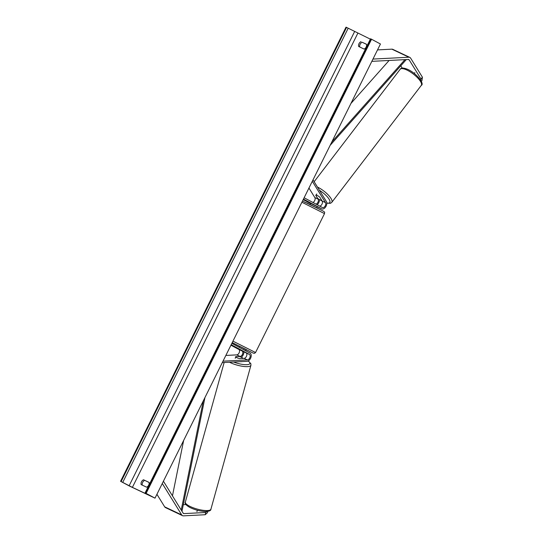 <?xml version="1.0" encoding="UTF-8"?>
<svg xmlns="http://www.w3.org/2000/svg" width="543" height="543" viewBox="0 0 543 543"><rect width="100%" height="100%" fill="white"/><g stroke="black" fill="none" stroke-linecap="round" stroke-linejoin="round"><path stroke-width="0.81" d="M165.588 507.644A4.772 2.932 -64.6 0 1 165.506 507.61A4.772 2.932 -64.6 0 1 165.432 507.569A4.772 2.932 -64.6 0 1 164.672 506.836L156.92 494.293M207.799 511.35L207.467 512.68L205.234 514.73L183.466 515.85A4.772 2.932 -64.6 0 1 182.529 515.674A4.772 2.932 -64.6 0 1 182.448 515.633A4.772 2.932 -64.6 0 1 181.695 514.907L162.282 483.487M205.234 514.73L205.79 512.483L184.016 513.603A2.389 1.466 -64.6 0 1 183.548 513.515A2.389 1.466 -64.6 0 1 183.514 513.495A2.389 1.466 -64.6 0 1 183.134 513.135L163.416 481.213M185.964 504.569L183.296 504.705M205.79 512.483L206.903 511.458M421.32 81.396L421.931 80.642L422.42 77.215L410.657 58.176A4.772 2.932 115.4 0 0 409.897 57.443A4.772 2.932 115.4 0 0 409.822 57.402A4.772 2.932 115.4 0 0 408.886 57.225L372.966 59.072M422.42 77.215L420.981 78.986L409.218 59.947A2.389 1.466 115.4 0 0 408.838 59.581A2.389 1.466 115.4 0 0 408.798 59.56A2.389 1.466 115.4 0 0 408.329 59.472L371.84 61.345M392.881 49.379A4.772 2.932 115.4 0 0 392.799 49.338A4.772 2.932 115.4 0 0 391.87 49.162L377.521 49.902M402.234 68.133L400.795 65.791M420.981 78.986L420.784 80.371M316.793 193.987L315.761 195.337A3.726 1.167 37.4 0 1 317.329 195.514A3.726 1.086 39.1 0 1 319.813 197.224L322.182 201.059A2.986 1.833 -64.6 0 1 321.999 204.148A2.986 1.833 -64.6 0 1 319.684 206.082M317.166 204.738A4.473 2.749 115.4 0 0 319.474 199.58M312.924 202.471A2.986 1.833 115.4 0 0 314.831 200.286A2.986 1.833 115.4 0 0 314.845 197.584L308.947 188.041M315.992 204.107A2.986 1.833 115.4 0 0 318.069 201.996A2.986 1.833 115.4 0 0 318.144 199.145L317.669 198.378M303.456 199.098L321.694 208.845A4.473 2.749 115.4 0 0 321.761 208.885A4.473 2.749 115.4 0 0 325.759 206.754A4.473 2.749 115.4 0 0 326.377 201.514L313.006 179.869M304.121 197.767L322.352 207.507A2.986 1.833 115.4 0 0 322.406 207.535A2.986 1.833 115.4 0 0 325.067 206.116A2.986 1.833 115.4 0 0 325.481 202.627L312.3 181.287M310.06 204.473L310.63 203.374L321.694 208.845M303.204 199.607L310.548 203.537M243.882 351.796A4.473 2.749 -64.6 0 1 241.33 357.206M230.931 345.205L238.777 349.4A2.986 1.833 -64.6 0 1 239.28 352.461A2.986 1.833 -64.6 0 1 236.762 354.878L225.847 355.441M235.234 358.292L235.696 356.629A3.726 1.005 15.5 0 0 236.829 357.667A3.726 0.923 13.9 0 0 239.714 358.584L244.099 358.36A2.986 1.833 115.4 0 0 246.617 355.936A2.986 1.833 115.4 0 0 246.122 352.882L242.076 350.961A2.986 1.833 -64.6 0 1 242.578 354.022A2.986 1.833 -64.6 0 1 240.06 356.439L239.232 356.486M231.182 344.696L249.42 354.443A2.986 1.833 -64.6 0 1 249.916 357.498A2.986 1.833 -64.6 0 1 247.398 359.921L223.003 361.17M231.847 343.359L250.079 353.106A4.473 2.749 -64.6 0 1 250.825 357.694A4.473 2.749 -64.6 0 1 247.051 361.319L222.297 362.595M239.171 347.276L239.66 346.298L245.66 349.217L246.339 349.611L245.809 350.683L242.931 349.285M244.988 352.285L238.357 348.966L244.988 352.285M317.268 206.679L314.458 205.186M242.979 349.176L245.789 350.676M242.897 358.421A3.726 1.005 15.5 0 0 241.764 357.416A3.726 1.005 15.5 0 0 239.117 356.459L235.696 356.629M240.291 361.672A3.726 1.005 15.5 0 0 241.778 361.59M197.333 510.237L196.933 511.682M361 41.648A3.726 2.939 -61.9 0 0 358.998 43.664A3.726 2.939 -61.9 0 0 358.618 46.454L364.143 49.08A3.726 2.939 -61.9 0 0 366.532 44.268L362.133 42.252A3.726 2.939 -61.9 0 0 360.124 44.268A3.726 2.939 -61.9 0 0 359.731 46.983M143.515 479.768L149.047 482.394A3.726 2.939 118.1 0 1 146.658 487.2L141.126 484.58A3.726 2.939 118.1 0 1 141.506 481.79A3.726 2.939 118.1 0 1 143.515 479.768L149.067 482.469M142.246 485.109A3.726 2.939 118.1 0 1 142.639 482.394A3.726 2.939 118.1 0 1 144.648 480.379M129.478 486.06L155.006 498.155L146.108 493.397L150.778 496.051L132.39 487.37L120.58 481.302L129.478 486.06M146.108 493.397L371.555 39.245L380.446 44.003L155.006 498.155M366.552 44.343L362.133 42.252M370.353 39.15L346.027 27.15L120.58 481.302M371.555 39.245L370.536 38.784L145.09 492.935M414.241 73.454L414.893 72.599M321.537 200.014A3.726 1.167 37.4 0 1 319.99 199.831A3.726 1.167 37.4 0 1 317.614 198.331L315.761 195.337M181.233 510.06L203.299 400.863M172.457 495.847L183.643 440.461M181.973 511.255L204.949 397.537M404.949 59.649L331.8 142.008M389.114 60.463L350.948 103.428M406.313 59.574L330.151 145.334M164.672 506.836L181.695 514.907M183.188 513.21L184.016 513.603M391.87 49.162L408.886 57.225M408.227 59.479L409.218 59.947M314.845 197.584L318.144 199.145M320.465 200A11.783 3.699 37.4 0 0 322.169 201.032L325.481 202.627M236.762 354.878L240.06 356.439M238.777 349.4L242.076 350.961M244.099 358.36L247.398 359.921M246.122 352.882L249.42 354.443M232.94 341.147L255.556 352.522L254.477 353.33L253.092 353.059L232.221 342.599M302.505 201.019L321.727 210.365C326.228 212.591 324.069 212.34 324.51 213.603L301.901 202.234M304.881 202.383L306.897 202.953L321.687 210.345M210.928 509.171C210.976 510.746 208.811 511.513 204.439 511.465C199.233 511.024 194.306 509.646 189.643 507.338C185.937 505.146 184.505 503.388 185.346 502.065A13.276 3.584 15.5 0 0 189.351 506.069A13.276 3.584 15.5 0 0 202.783 510.264A13.276 3.584 15.5 0 0 210.928 509.171L250.934 365.249A13.276 3.584 -164.5 0 1 242.891 366.355A13.276 3.584 -164.5 0 1 229.513 362.222M233.605 362.011A11.783 3.177 15.5 0 0 247.045 364.679A11.783 3.177 15.5 0 0 248.144 361.007M357.83 33.218L132.39 487.37M371.012 38.987L145.565 493.146M346.57 27.408L121.123 481.56M348.185 28.216L122.745 482.367M354.586 31.596L129.146 485.747M421.293 85.38C424.904 84.002 416.372 72.857 407.121 69.117C403.3 67.705 400.999 67.746 400.205 69.246A13.276 4.168 37.4 0 1 406.001 69.633A13.276 4.168 37.4 0 1 417.54 77.764A13.276 4.168 37.4 0 1 421.293 85.38L331.787 202.363A13.276 4.168 -142.6 0 0 328.42 195.161A13.276 4.168 -142.6 0 0 317.438 187.036M319.46 190.315A11.783 3.699 37.4 0 1 329.194 199.349A11.783 3.699 37.4 0 1 326.805 202.98M165.506 507.61L182.529 515.674M392.799 49.338L409.822 57.402M318.469 207.317L321.761 208.885M255.556 352.522L324.51 213.603M316.739 207.786L317.153 206.958M185.346 502.065L224.144 362.5M248.273 360.939L250.866 363.722L250.934 365.249M326.818 203.177L330.47 203.306L331.787 202.363M400.205 69.246L314.146 181.722M322.25 201.188L320.153 199.892"/></g></svg>
